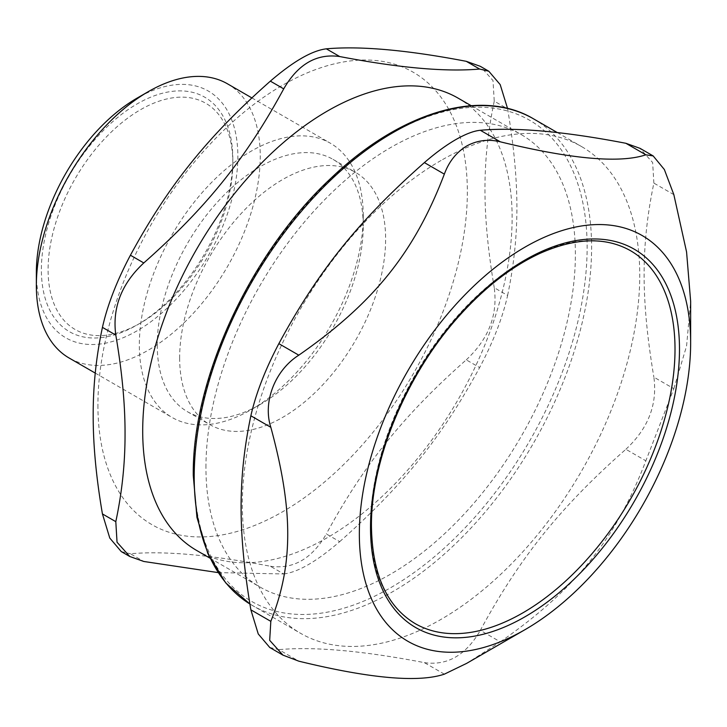 <?xml version="1.0" encoding="UTF-8"?>
<svg xmlns="http://www.w3.org/2000/svg" width="727" height="727" viewBox="0 0 727 727"><rect width="100%" height="100%" fill="white"/><g stroke="black" fill="none" stroke-linecap="round" stroke-linejoin="round"><path stroke-width="0.55" stroke-dasharray="3.63 2.73" d="M232.822 163.066A130.615 75.408 120 0 0 140.456 109.741A130.615 75.408 120 0 0 48.1 269.708A130.615 75.408 120 0 0 140.465 323.033A130.615 75.408 120 0 0 232.822 163.066L232.822 159.186A135.358 78.152 -60 0 1 137.103 324.969A135.358 78.152 -60 0 1 41.384 269.708A135.358 78.152 -60 0 1 137.103 103.925A135.358 78.152 -60 0 1 232.822 159.186M415.108 623.575A215.31 124.308 -60 0 1 370.516 525.012A215.31 124.308 -60 0 1 464.498 308.33A215.31 124.308 -60 0 1 630.418 250.642M97.918 405.112A261.22 150.816 120 0 0 374.987 429.866A261.22 150.816 120 0 0 374.987 60.441A261.22 150.816 120 0 0 97.918 405.112M179.642 357.938A145.654 84.096 120 0 0 209.812 424.613A145.654 84.096 120 0 0 355.458 340.518A145.654 84.096 120 0 0 355.458 172.335A145.654 84.096 120 0 0 243.218 211.357A145.654 84.096 120 0 0 179.642 357.938M157.25 345.007A145.654 84.096 120 0 0 187.421 411.682A145.654 84.096 120 0 0 260.248 404.466A145.654 84.096 120 0 0 363.236 226.088A145.654 84.096 120 0 0 333.075 159.404A145.654 84.096 120 0 0 220.835 198.426A145.654 84.096 120 0 0 157.25 345.007M196.799 550.548A261.22 150.816 120 0 0 458.028 399.732A261.22 150.816 120 0 0 458.028 98.1M218.109 572.594L283.721 573.966L270.353 566.251C211.312 554.928 164.675 550.766 130.415 553.747L143.792 561.471M270.353 566.251C293.354 569.505 312.01 558.736 326.323 533.936L339.7 541.651C316.699 561.435 298.043 572.213 283.721 573.966M339.7 541.651C402.44 486.163 441.671 437.372 479.629 367.571L466.261 359.856C403.512 415.344 364.291 464.135 326.323 533.936M466.261 359.856C488.571 339.091 497.895 315.045 494.242 287.719L507.619 295.444C502.584 317.754 493.26 341.799 479.629 367.571M507.619 295.444C520.005 235.457 520.005 183.159 507.619 108.859L494.242 101.144L493.006 80.561L480.293 66.311M121.264 551.584L130.415 553.747M494.242 101.144C481.856 161.13 481.856 213.429 494.242 287.719M205.95 467.488A261.22 150.816 -60 0 1 319.98 204.596A261.22 150.816 -60 0 1 521.277 134.613A261.22 150.816 -60 0 1 521.277 436.255A261.22 150.816 -60 0 1 260.057 587.071A261.22 150.816 -60 0 1 205.95 467.488M36.35 272.616A142.483 82.269 120 0 0 137.103 330.794A142.483 82.269 120 0 0 237.856 156.278A142.483 82.269 120 0 0 137.103 98.109M227.46 83.805A158.313 91.402 -60 0 1 260.248 156.278A158.313 91.402 -60 0 1 191.137 315.609A158.313 91.402 -60 0 1 69.138 358.02M363.236 215.746A158.313 91.402 120 0 0 330.449 143.264A158.313 91.402 120 0 0 208.449 185.685A158.313 91.402 120 0 0 139.339 345.007A158.313 91.402 120 0 0 172.135 417.48A158.313 91.402 120 0 0 251.288 409.637A158.313 91.402 120 0 0 363.236 215.746L363.236 226.088M269.726 647.448L278.85 649.638L298.806 661.17M444.342 674.165L424.377 662.642C362.846 650.792 314.337 646.457 278.85 649.638M500.312 641.85C575.321 589.624 615.951 539.071 645.849 460.809L625.883 449.277C560.417 507.01 519.778 557.564 480.347 630.327L500.312 641.85L466.634 663.378M424.377 662.642C447.414 665.896 466.071 655.118 480.347 630.327M625.883 449.277C648.211 428.53 657.544 404.494 653.873 377.149L673.838 388.672L645.849 460.809M673.838 388.672L686.57 346.043L690.65 301.36M673.838 194.636L653.873 183.104C640.851 245.526 640.851 299.697 653.873 377.149M653.873 183.104L652.646 162.548L639.914 148.308M441.044 160.476A281.013 162.248 120 0 0 257.458 408.111A281.013 162.248 120 0 0 300.533 633.29A281.013 162.248 120 0 0 581.545 471.051A281.013 162.248 120 0 0 581.545 146.563A281.013 162.248 120 0 0 441.044 160.476M533.409 118.774A281.013 162.248 -60 0 1 533.409 443.261A281.013 162.248 -60 0 1 252.396 605.5A281.013 162.248 -60 0 1 249.87 603.992L300.533 633.29M194.2 474.277A277.85 160.413 120 0 0 488.898 500.594A277.85 160.413 120 0 0 488.898 107.66A277.85 160.413 120 0 0 194.2 474.277M187.421 411.682L209.812 424.613M333.075 159.404L355.458 172.335M140.465 323.033L137.103 324.969M209.949 558.145L260.057 587.071M471.169 105.688L521.277 134.613M95.255 373.096L172.135 417.48M251.824 97.881L330.449 143.264M260.248 404.466L251.288 409.637M557.373 132.605L581.545 146.563"/><path stroke-width="1.09" d="M630.418 250.642A215.31 124.308 -60 0 1 630.418 499.267A215.31 124.308 -60 0 1 415.108 623.575C386.773 606.5 372.215 574.076 371.442 526.303C370.743 459.646 406.929 373.215 460.146 314.891C485.618 286.747 512.199 266.255 539.879 253.414C575.457 237.629 605.636 236.711 630.418 250.642M471.169 105.688L458.028 98.1A261.22 150.816 120 0 0 256.722 168.082A261.22 150.816 120 0 0 142.701 430.966A261.22 150.816 120 0 0 196.799 550.548L209.949 558.145M115.802 335.074C122.054 371.633 125.135 404.512 125.044 433.701C125.135 462.999 122.054 492.315 115.802 521.659L102.434 513.934C96.173 477.375 93.092 444.497 93.192 415.308C93.092 386.01 96.173 356.693 102.434 327.359L115.802 335.074C112.149 307.748 121.482 283.712 143.792 262.947L130.415 255.222C168.382 185.43 207.604 136.631 270.353 81.142L283.721 88.867C298.043 64.067 316.699 53.289 339.7 56.542L326.323 48.827C360.583 45.837 407.22 50.009 466.261 61.322L479.629 69.047L488.789 71.219L500.194 84.614L507.546 108.45M218.109 572.594L143.792 561.471L129.76 556.482L117.038 542.233L115.802 521.659M479.629 69.047C445.378 72.037 398.732 67.865 339.7 56.542M283.721 88.867C245.762 158.659 206.532 207.459 143.792 262.947M488.789 71.219L480.293 66.311L466.261 61.322M326.323 48.827C312.01 50.59 293.354 61.359 270.353 81.142M130.415 255.222C116.793 281.004 107.46 305.049 102.434 327.359M102.434 513.934L109.777 538.044L121.264 551.584L129.76 556.482M148.299 91.647L137.103 98.109A142.483 82.269 120 0 0 36.35 272.616L36.35 285.547A158.313 91.402 -60 0 1 148.299 91.647A158.313 91.402 -60 0 1 227.46 83.805L251.824 97.881M95.255 373.096L69.138 358.02A158.313 91.402 -60 0 1 36.35 285.547M250.86 609.826C237.838 532.373 237.838 478.193 250.86 415.78L270.826 427.303C293.372 510.263 293.372 564.434 270.826 621.349L250.86 609.826L258.249 633.944L269.726 647.448M525.003 629.673A234.267 135.249 120 0 0 690.65 342.762A234.267 135.249 120 0 0 525.003 247.125A234.267 135.249 120 0 0 359.347 534.036A234.267 135.249 120 0 0 525.003 629.673L466.634 663.378L444.342 674.165C418.379 682.853 369.87 678.518 298.806 661.17L282.957 655.127L269.681 640.333L270.826 621.349M690.65 342.762L690.65 301.36L686.57 251.969L673.838 194.636L664.36 169.527L653.173 155.932L645.849 154.815C619.886 163.502 571.377 159.168 500.312 141.82L480.347 130.287C515.843 127.107 564.352 131.442 625.883 143.292L645.849 154.815M639.914 148.308L625.883 143.292M480.347 130.287C473.795 130.887 465.562 134.022 455.656 139.684C445.724 145.473 435.3 153.115 424.377 162.603L444.342 174.135C448.904 161.703 456.329 152.334 466.634 146.027C477.185 140.302 488.408 138.902 500.312 141.82M444.342 174.135C414.445 252.396 373.814 302.95 298.806 355.176L278.85 343.653C318.272 270.88 358.911 220.336 424.377 162.603M270.826 427.303C262.611 401.986 274.915 370.297 298.806 355.176M278.85 343.653C265.273 369.452 255.94 393.498 250.86 415.78M533.409 118.774C481.329 87.603 400.213 111.885 331.094 178.106C250.624 252.678 192.037 378.985 193.273 475.567L196.944 517.433L207.886 553.656L225.724 582.89L249.87 603.992A281.013 162.248 -60 0 1 194.2 476.857A281.013 162.248 -60 0 1 392.907 132.687A281.013 162.248 -60 0 1 533.409 118.774L557.373 132.605M370.516 527.593A218.482 126.144 120 0 0 602.247 548.294A218.482 126.144 120 0 0 602.247 239.319A218.482 126.144 120 0 0 370.516 527.593M269.708 647.475L282.957 655.127M639.933 148.281L653.182 155.932"/></g></svg>
